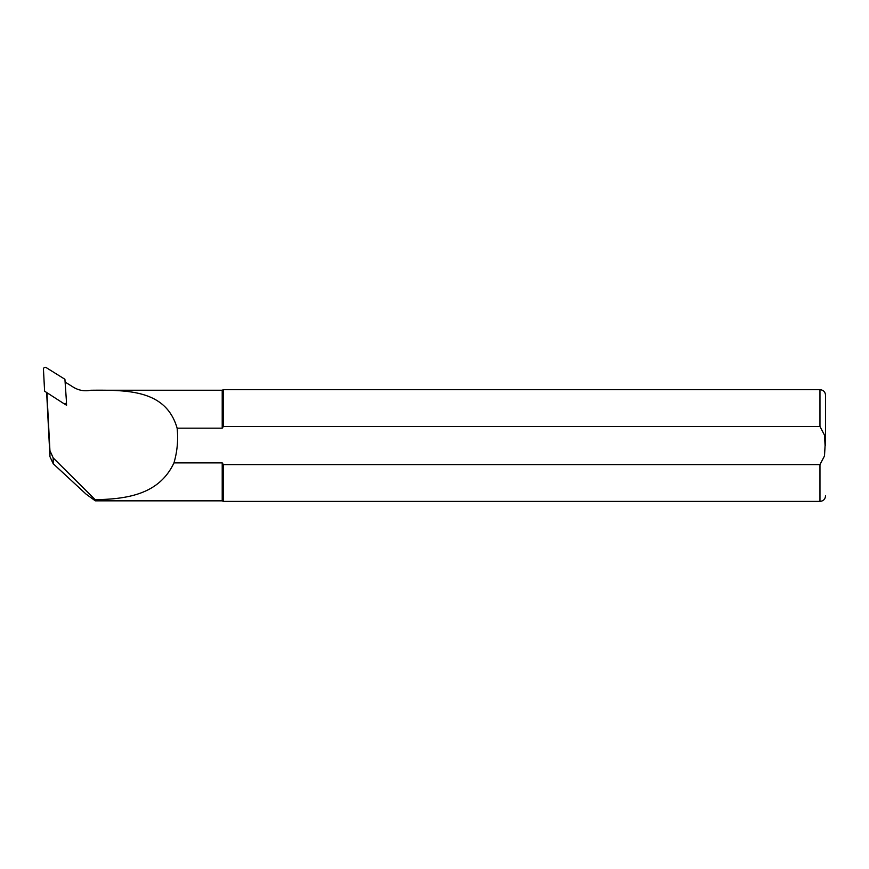 <?xml version="1.0" encoding="UTF-8"?>
<svg xmlns="http://www.w3.org/2000/svg" width="869" height="869" viewBox="0 0 869 869"><rect width="100%" height="100%" fill="white"/><g stroke="black" fill="none" stroke-linecap="round" stroke-linejoin="round"><path stroke-width="1.3" d="M46.437 392.766A1.792 1.781 180 0 0 46.872 393.494A1.792 1.781 180 0 1 46.872 393.494L46.872 393.038M65.794 404.476L65.74 403.477M65.783 403.444L65.848 404.509L64.73 403.813M47.762 393.548L46.98 394.254L49.935 450.62L53.194 457.909L95.155 499.675L95.329 500.848L86.042 494.092L53.194 463.709L49.935 456.605L46.698 393.288M46.915 393.027L46.98 394.254M90.767 390.246C128.808 389.92 166.131 390.203 177.124 428.178L222.214 428.178L222.214 390.235L90.767 390.246C84.586 391.484 78.807 390.474 73.409 387.226L65.36 382.208M222.214 428.178L223.409 426.473L819.967 426.473L824.507 435.173L825.083 445.536L824.507 455.91L819.967 464.6L223.409 464.6L222.214 462.895L222.214 500.848L95.329 500.848M222.214 500.848L223.409 501.402L223.409 464.6L222.214 462.895L173.963 462.895C159.57 493.603 128.797 499.186 95.155 499.675M177.124 428.178C178.341 439.942 177.287 451.511 173.963 462.895M819.967 426.473L819.967 389.67L223.409 389.67L223.398 426.494M825.55 445.536L825.55 395.254L825.55 445.536M66.424 402.488L66.565 405.258L64.056 403.694M65.848 404.509L66.565 405.258M63.741 403.542L44.601 391.18L43.45 369.206A1.792 1.781 -0 0 1 46.187 367.598L64.914 379.264L66.478 401.934A1.792 1.781 180 0 1 63.741 403.542M53.194 457.909L53.194 463.709M49.935 450.62L49.935 456.605M819.967 464.6L819.967 501.402C823.356 501.065 825.213 499.208 825.55 495.819M222.214 390.235L223.409 389.67M819.967 389.67C823.356 390.007 825.213 391.865 825.55 395.254M819.967 501.402L223.409 501.402"/></g></svg>
